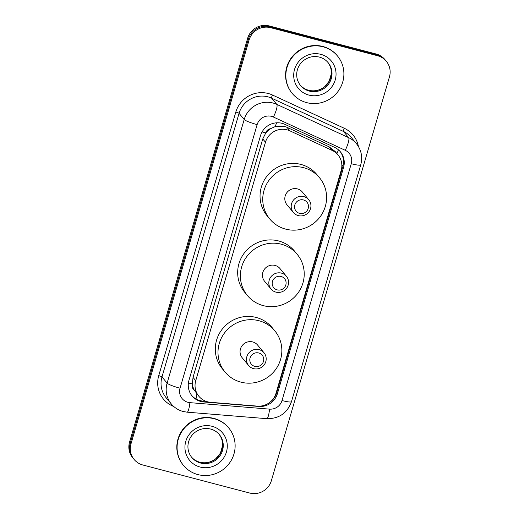 <?xml version="1.0" encoding="UTF-8"?>
<svg xmlns="http://www.w3.org/2000/svg" width="519" height="519" viewBox="0 0 519 519"><rect width="100%" height="100%" fill="white"/><g stroke="black" fill="none" stroke-linecap="round" stroke-linejoin="round"><path stroke-width="0.78" d="M337.999 154.902A17.62 17.108 140.3 0 0 332.16 150.419L289.907 130.846A17.62 17.108 140.3 0 0 287.078 129.834A17.62 17.108 140.3 0 0 265.469 142.2L195.741 380.661A17.62 17.108 140.3 0 0 198.887 396.295A17.62 17.108 140.3 0 0 210.526 402.303L257.392 406.118A17.62 17.108 140.3 0 0 276.024 393.246L341.145 170.543A17.62 17.108 140.3 0 0 337.999 154.902L335.164 151.49L329.234 146.89L286.975 127.317L284.165 126.325L275.031 126.668L270.626 128.673A5.871 5.703 140.3 0 0 265.722 132.929A17.62 2.413 -163.7 0 1 262.095 131.917M194.197 390.035A17.62 17.108 -39.7 0 1 192.387 383.71L192.302 384.002A5.871 5.703 140.3 0 0 194.197 390.035L198.887 396.295M265.722 132.929L265.637 133.221A17.62 17.108 -39.7 0 1 270.626 128.673M265.637 133.221L262.757 138.936L193.029 377.391L192.387 383.71M282.096 123.34A17.62 17.108 140.3 0 0 260.486 135.712L188.955 380.323A17.62 17.108 140.3 0 0 192.108 395.965A17.62 17.108 140.3 0 0 203.746 401.972L258.812 406.455A17.62 17.108 140.3 0 0 277.444 393.577L343.559 167.481A17.62 17.108 140.3 0 0 340.412 151.84A17.62 17.108 140.3 0 0 334.573 147.357L284.925 124.359A17.62 17.108 140.3 0 0 282.096 123.34M377.631 55.754A17.62 17.108 -39.7 0 1 386.292 61.255A17.62 17.108 -39.7 0 1 389.445 76.89L271.366 480.678A17.62 17.108 -39.7 0 1 249.756 493.05L142.809 464.985A17.62 17.108 -39.7 0 1 134.149 459.484A17.62 17.108 -39.7 0 1 130.996 443.842L249.075 40.054A17.62 17.108 -39.7 0 1 270.684 27.689L377.631 55.754L376.911 54.884A17.62 17.108 -39.7 0 1 385.572 60.386A17.62 17.108 -39.7 0 0 376.911 54.884L269.964 26.819L376.911 54.884L376.191 54.015A17.62 17.108 -39.7 0 1 384.851 59.516L386.292 61.255M134.149 459.484L132.708 457.745A17.62 17.108 -39.7 0 1 129.555 442.11L247.634 38.322L248.354 39.191A17.62 17.108 -39.7 0 1 269.964 26.819A17.62 17.108 -39.7 0 0 248.354 39.191L130.275 442.973L248.354 39.191L249.075 40.054M133.428 458.614A17.62 17.108 -39.7 0 1 130.275 442.973A17.62 17.108 -39.7 0 0 133.428 458.614M206.121 401.356L203.02 401.103A17.62 17.108 -39.7 0 1 191.751 395.523M340.042 151.412A17.62 17.108 -39.7 0 1 342.838 166.612L276.724 392.708A17.62 17.108 -39.7 0 1 270.029 402.193M247.634 38.322A17.62 17.108 -39.7 0 1 269.244 25.95L376.191 54.015M306.71 102.639A29.369 28.513 -39.7 0 1 292.275 93.478A29.369 28.513 -39.7 0 1 290.737 59.393A29.369 28.513 -39.7 0 1 323.039 46.794A29.369 28.513 -39.7 0 1 337.473 55.961A29.369 28.513 -39.7 0 1 339.011 90.04A29.369 28.513 -39.7 0 1 306.71 102.639M292.275 93.478L292.002 93.148A29.369 28.513 -39.7 0 1 290.471 59.069A29.369 28.513 -39.7 0 1 322.773 46.47A29.369 28.513 -39.7 0 1 337.207 55.63L337.473 55.961M277.191 289.874A7.052 6.844 -39.7 0 1 272.462 281.415A7.052 6.844 -39.7 0 1 281.11 276.471A7.052 6.844 -39.7 0 1 285.833 284.925A7.052 6.844 -39.7 0 1 277.191 289.874M275.92 292.126A9.984 9.692 -39.7 0 1 270.49 277.418A9.984 9.692 -39.7 0 1 286.384 276.251A9.984 9.692 -39.7 0 1 275.92 292.126M286.384 276.251L279.981 268.544A9.984 9.692 140.3 0 0 264.093 269.711A9.984 9.692 140.3 0 0 264.612 281.298L271.015 289.005M263.315 305.639A32.308 31.361 -39.7 0 1 247.44 295.551A32.308 31.361 -39.7 0 1 245.753 258.06A32.308 31.361 -39.7 0 1 281.279 244.202A32.308 31.361 -39.7 0 1 297.16 254.284A32.308 31.361 -39.7 0 1 298.847 291.775A32.308 31.361 -39.7 0 1 263.315 305.639M247.44 295.551L244.734 292.294A32.308 31.361 -39.7 0 1 243.048 254.803A32.308 31.361 -39.7 0 1 278.58 240.946A32.308 31.361 -39.7 0 1 294.455 251.027L297.16 254.284M299.56 213.361A7.052 6.844 -39.7 0 1 294.837 204.901A7.052 6.844 -39.7 0 1 303.479 199.958A7.052 6.844 -39.7 0 1 308.208 208.411A7.052 6.844 -39.7 0 1 299.56 213.361M298.295 215.612A9.984 9.692 -39.7 0 1 292.865 200.905A9.984 9.692 -39.7 0 1 308.753 199.737A9.984 9.692 -39.7 0 1 298.295 215.612M308.753 199.737L302.356 192.03A9.984 9.692 140.3 0 0 286.469 193.198A9.984 9.692 140.3 0 0 286.988 204.784L293.384 212.492M285.69 229.126A32.308 31.361 -39.7 0 1 269.815 219.044A32.308 31.361 -39.7 0 1 268.122 181.546A32.308 31.361 -39.7 0 1 303.654 167.689A32.308 31.361 -39.7 0 1 319.535 177.77A32.308 31.361 -39.7 0 1 321.222 215.262A32.308 31.361 -39.7 0 1 285.69 229.126M269.815 219.044L267.11 215.781A32.308 31.361 -39.7 0 1 265.423 178.289A32.308 31.361 -39.7 0 1 300.949 164.432A32.308 31.361 -39.7 0 1 316.83 174.514L319.535 177.77M254.816 366.388A7.052 6.844 -39.7 0 1 250.087 357.928A7.052 6.844 -39.7 0 1 258.734 352.985A7.052 6.844 -39.7 0 1 263.457 361.438A7.052 6.844 -39.7 0 1 254.816 366.388M253.544 368.633A9.984 9.692 -39.7 0 1 248.114 353.932A9.984 9.692 -39.7 0 1 264.009 352.764A9.984 9.692 -39.7 0 1 253.544 368.633M264.009 352.764L257.606 345.057A9.984 9.692 140.3 0 0 241.718 346.218A9.984 9.692 140.3 0 0 242.243 357.812L248.64 365.519M240.939 382.146A32.308 31.361 -39.7 0 1 225.064 372.065A32.308 31.361 -39.7 0 1 223.378 334.573A32.308 31.361 -39.7 0 1 258.91 320.716A32.308 31.361 -39.7 0 1 274.785 330.798A32.308 31.361 -39.7 0 1 276.471 368.289A32.308 31.361 -39.7 0 1 240.939 382.146M225.064 372.065L222.359 368.808A32.308 31.361 -39.7 0 1 220.672 331.317A32.308 31.361 -39.7 0 1 256.204 317.459A32.308 31.361 -39.7 0 1 272.079 327.541L274.785 330.798M197.94 474.593A29.369 28.513 -39.7 0 1 183.505 465.433A29.369 28.513 -39.7 0 1 181.974 431.347A29.369 28.513 -39.7 0 1 214.276 418.749A29.369 28.513 -39.7 0 1 228.71 427.916A29.369 28.513 -39.7 0 1 230.241 461.994A29.369 28.513 -39.7 0 1 197.94 474.593M183.505 465.433L183.239 465.102A29.369 28.513 -39.7 0 1 181.702 431.023A29.369 28.513 -39.7 0 1 214.003 418.424A29.369 28.513 -39.7 0 1 228.438 427.585L228.71 427.916M286.975 127.317L289.907 130.846M196.007 398.955A17.62 3.004 -85.3 0 0 196.896 393.895M343.143 165.418A17.62 2.413 -163.7 0 1 341.846 165.133M336.928 153.618A17.62 3.841 -65.1 0 0 338.427 149.822M276.419 393.649A17.62 2.413 -163.7 0 1 275.933 393.545M275.031 126.668A17.62 3.841 -65.1 0 0 276.646 122.808M192.302 384.002A17.62 2.413 -163.7 0 1 188.41 382.912M262.757 138.936L265.469 142.2M329.234 146.89L332.16 150.419M193.029 377.391L195.741 380.661M271.541 116.36A11.749 11.405 140.3 0 0 257.139 124.605L180.054 388.212A11.749 11.405 140.3 0 0 187.923 402.303A11.749 11.405 140.3 0 0 189.909 402.647L269.582 409.128A11.749 11.405 140.3 0 0 282.005 400.545L351.253 163.725A11.749 11.405 140.3 0 0 345.265 150.309L273.429 117.035A11.749 11.405 140.3 0 0 271.541 116.36M180.054 388.212A11.749 1.609 16.3 0 1 167.112 383.119L244.19 119.513A23.498 22.81 -39.7 0 1 273.007 103.015A23.498 22.81 -39.7 0 1 276.776 104.371L271.638 98.182A23.498 22.81 140.3 0 0 267.869 96.826A23.498 22.81 140.3 0 0 239.058 113.324L161.973 376.93A23.498 22.81 140.3 0 0 166.171 397.781L171.309 403.97A23.498 22.81 -39.7 0 1 167.112 383.119L161.973 376.93A2.939 0.402 -163.7 0 0 158.736 375.652L235.821 112.046A2.939 0.402 -163.7 0 1 239.058 113.324L244.19 119.513A11.749 1.609 16.3 0 0 257.139 124.605M171.309 403.97C174.462 407.713 178.406 410.218 183.142 411.496L187.151 412.183A11.749 2.005 -85.3 0 0 189.909 402.647M235.821 112.046A26.437 25.658 -39.7 0 1 268.232 93.491A26.437 25.658 -39.7 0 1 272.475 95.016L344.318 128.29A26.437 25.658 -39.7 0 1 358.421 146.488M173.755 406.494A26.437 25.658 -39.7 0 1 158.736 375.652M270.684 27.689L269.244 25.95M130.996 443.842L129.555 442.11M273.429 117.035A11.749 2.563 -65.1 0 0 276.776 104.371L348.612 137.645L343.474 131.456L271.638 98.182A2.939 0.642 114.9 0 1 272.475 95.016M345.265 150.309A11.749 2.563 -65.1 0 0 348.612 137.645A23.498 22.81 -39.7 0 1 356.391 143.62L351.253 137.431A23.498 22.81 140.3 0 0 343.474 131.456A2.939 0.642 114.9 0 1 344.318 128.29M187.151 412.183L266.824 418.671A11.749 2.005 -85.3 0 0 269.582 409.128M282.005 400.545A11.749 1.609 16.3 0 0 291.477 401.674L360.731 164.854C362.8 157.03 361.354 149.952 356.391 143.62M351.253 163.725A11.749 1.609 16.3 0 0 360.731 164.854M342.838 166.612L343.559 167.481M276.724 392.708L277.444 393.577M203.02 401.103L203.746 401.972M309.356 91.091A17.906 17.38 -39.7 0 1 300.559 85.499C297.848 82.164 296.563 78.298 296.699 73.906C297.024 68.67 299.223 64.291 303.304 60.768C308.189 56.941 313.554 55.721 319.399 57.103C322.909 58.05 325.815 59.893 328.112 62.63A17.906 17.38 -39.7 0 1 329.046 83.41A17.906 17.38 -39.7 0 1 309.356 91.091M308.915 95.094A21.428 20.799 -39.7 0 1 294.552 69.384A21.428 20.799 -39.7 0 1 320.833 54.346A21.428 20.799 -39.7 0 1 335.196 80.049A21.428 20.799 -39.7 0 1 308.915 95.094M327.794 62.254A17.906 17.38 -39.7 0 1 328.274 82.858A17.906 17.38 -39.7 0 1 308.727 90.325A17.906 17.38 -39.7 0 1 300.248 85.116M200.587 463.045A17.906 17.38 -39.7 0 1 191.79 457.453C189.078 454.119 187.794 450.252 187.936 445.853C188.254 440.625 190.454 436.245 194.534 432.723C199.419 428.895 204.784 427.675 210.63 429.057C214.139 430.004 217.046 431.847 219.342 434.585A17.906 17.38 -39.7 0 1 220.277 455.364A17.906 17.38 -39.7 0 1 200.587 463.045M200.152 467.048A21.428 20.799 -39.7 0 1 185.789 441.338A21.428 20.799 -39.7 0 1 212.063 426.3A21.428 20.799 -39.7 0 1 226.427 452.004A21.428 20.799 -39.7 0 1 200.152 467.048M219.024 434.208A17.906 17.38 -39.7 0 1 219.505 454.813A17.906 17.38 -39.7 0 1 199.958 462.28A17.906 17.38 -39.7 0 1 191.479 457.07M210.545 428.999A17.906 17.38 -39.7 0 1 219.342 434.585M266.824 418.671C279.027 418.807 287.247 413.143 291.477 401.674M299.924 84.74C302.227 87.477 305.133 89.32 308.643 90.274C314.449 91.649 319.795 90.442 324.667 86.66L329.176 81.198L331.323 73.763C331.537 69.254 330.259 65.29 327.483 61.871M191.161 456.694C193.457 459.432 196.364 461.274 199.873 462.221C205.686 463.603 211.025 462.397 215.898 458.614L220.413 453.152L222.554 445.717C222.768 441.208 221.49 437.245 218.713 433.826"/></g></svg>
